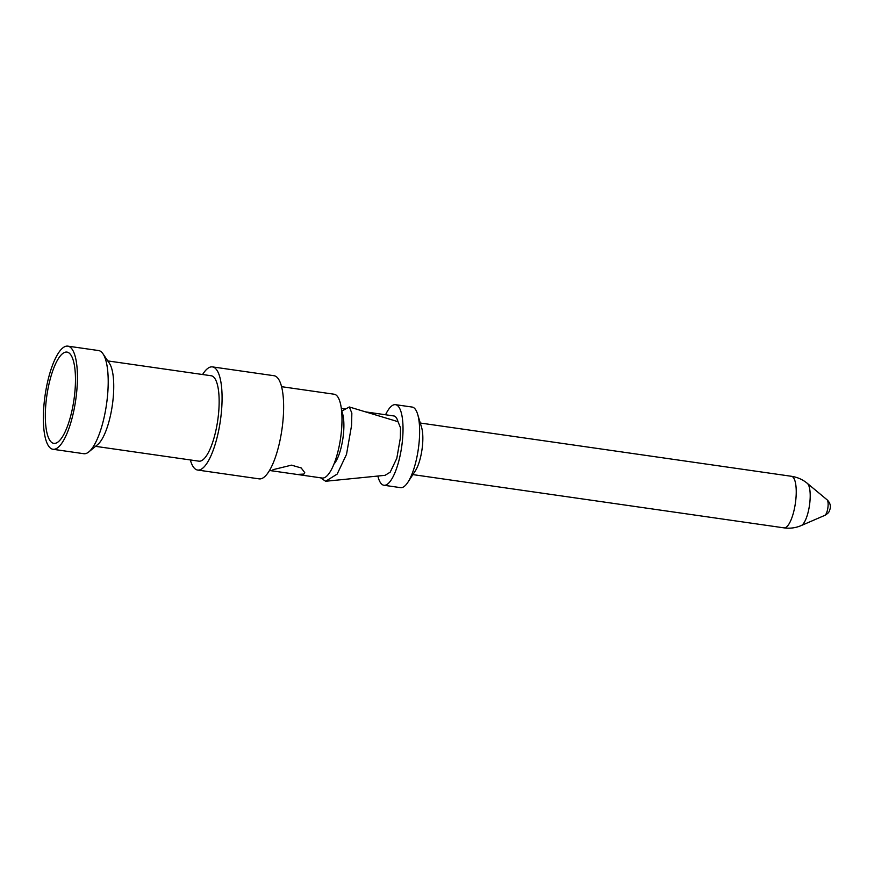 <?xml version="1.0" encoding="UTF-8"?>
<svg xmlns="http://www.w3.org/2000/svg" width="874" height="874" viewBox="0 0 874 874"><rect width="100%" height="100%" fill="white"/><g stroke="black" fill="none" stroke-linecap="round" stroke-linejoin="round"><path stroke-width="1.31" d="M333.999 464.05A29.312 8.718 -81.8 0 0 343.701 431.002A29.312 8.718 -81.8 0 0 341.69 411.151L349.305 406.967L398.02 421.694L400.511 427.812L400.358 438.027L396.807 458.304L390.175 472.2L385.041 475.325L325.62 481.257L337.156 474.101L346.519 454.36L351.556 425.572L351.851 413.129L349.305 406.967M320.529 477.805L325.62 481.257M281.559 386.679L334.174 394.229A42.334 12.586 98.2 0 1 341.723 427.441A42.334 12.586 98.2 0 1 322.145 478.034L273.475 471.053L272.273 470.496L273.114 469.655L291.49 465.154L301.191 467.951L304.753 472.648L303.89 474.079L296.952 474.418M202.582 374.52A52.101 15.492 98.2 0 1 212.448 366.894L274.01 375.722A52.101 15.492 98.2 0 1 283.296 416.603A52.101 15.492 98.2 0 1 259.207 478.876L197.644 470.048A52.101 15.492 98.2 0 1 190.324 459.942M212.448 366.894A52.101 15.492 98.2 0 1 221.745 407.776A52.101 15.492 98.2 0 1 197.644 470.048M107.797 360.918L211.18 375.754A43.154 12.837 98.2 0 1 218.871 409.611A43.154 12.837 98.2 0 1 198.922 461.177L95.539 446.341M102.979 353.795L109.414 363.322A43.154 12.837 98.2 0 1 113.467 394.48A43.154 12.837 98.2 0 1 97.768 444.495L88.919 451.825A52.101 15.492 -81.8 0 0 107.873 391.432A52.101 15.492 -81.8 0 0 102.979 353.795A52.101 15.492 -81.8 0 0 98.576 350.55L67.801 346.137A52.101 15.492 -81.8 0 0 43.7 408.398A52.101 15.492 -81.8 0 0 52.997 449.28A52.101 15.492 -81.8 0 0 77.098 387.018A52.101 15.492 -81.8 0 0 67.801 346.137M52.997 449.28L83.773 453.704A52.101 15.492 -81.8 0 0 88.919 451.825M45.623 407.175A46.114 13.711 98.2 0 1 69.275 353.162A46.114 13.711 98.2 0 1 75.175 388.242A46.114 13.711 98.2 0 1 56.395 442.965A46.114 13.711 98.2 0 1 45.623 407.175M365.627 411.894L393.879 415.958A29.312 8.718 98.2 0 1 398.009 421.694M385.565 414.757A40.707 12.105 98.2 0 1 395.496 404.673A40.707 12.105 98.2 0 1 402.761 436.607A40.707 12.105 98.2 0 1 383.926 485.256A40.707 12.105 98.2 0 1 377.863 476.035M383.926 485.256L400.554 487.648A40.707 12.105 -81.8 0 0 407.929 482.208A40.707 12.105 -81.8 0 0 419.378 438.999A40.707 12.105 -81.8 0 0 417.674 414.352A40.707 12.105 -81.8 0 0 412.124 407.055L395.496 404.673M417.674 414.352L421.585 427.375A26.056 7.746 98.2 0 1 422.677 443.151A26.056 7.746 98.2 0 1 415.358 470.802L407.929 482.208M784.022 527.863A26.056 7.746 -81.8 0 0 786.043 527.328A26.056 7.746 -81.8 0 0 796.072 496.738A26.056 7.746 -81.8 0 0 791.429 476.286C797.405 477.193 802.693 479.542 807.292 483.333A21.686 6.446 98.2 0 1 810.067 499.841A21.686 6.446 98.2 0 1 801.72 525.307A21.686 6.446 98.2 0 1 801.229 525.569C795.744 527.918 790.009 528.683 784.022 527.863L412.878 474.604M827.055 499.775C829.666 502.244 830.737 505.041 830.267 508.176C828.902 513.235 828.334 512.623 826.116 514.666L824.827 515.354A8.008 2.382 -81.8 0 0 825.001 515.256A8.008 2.382 -81.8 0 0 828.082 505.86A8.008 2.382 -81.8 0 0 827.055 499.775L807.292 483.333M269.531 470.485L273.475 471.053M824.827 515.354L801.229 525.569M420.285 423.027L791.429 476.286M341.308 408.409L345.077 408.956"/></g></svg>
